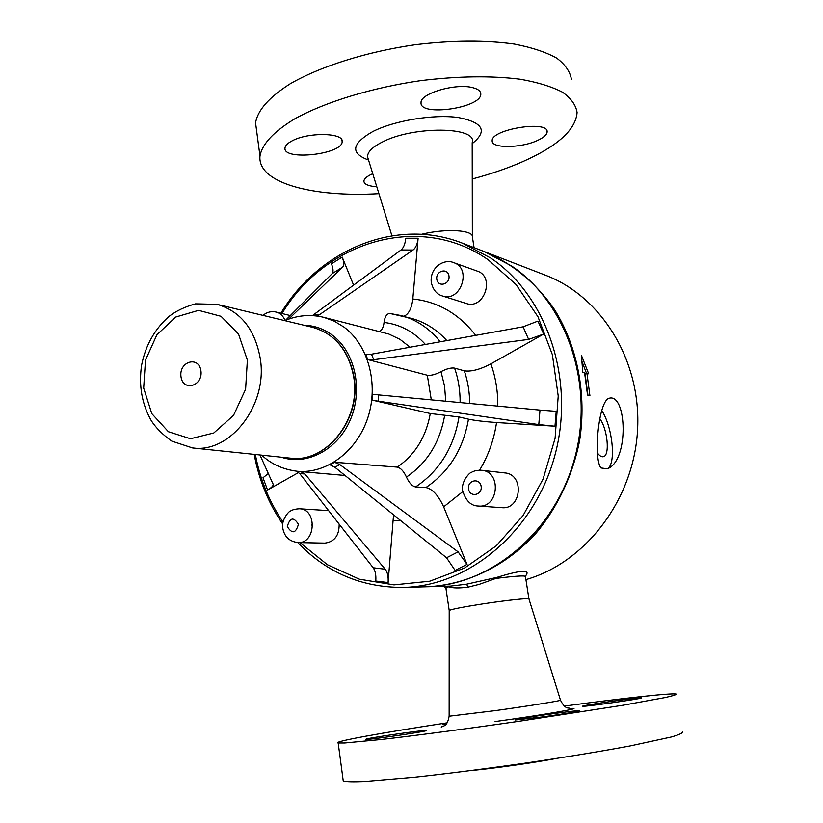 <?xml version="1.0" encoding="UTF-8"?>
<svg xmlns="http://www.w3.org/2000/svg" width="823" height="823" viewBox="0 0 823 823"><rect width="100%" height="100%" fill="white"/><g stroke="black" fill="none" stroke-linecap="round" stroke-linejoin="round"><path stroke-width="1.23" d="M484.346 251.622L484.891 251.838C512.328 263.391 536.503 283.297 554.753 309.952C577.54 346.905 586.768 394.207 579.639 440.511C572.818 474.964 557.829 506.834 536.421 532.769C506.505 565.771 466.97 584.844 427.363 586.768L450.304 586.13L466.518 584.217L496.711 577.427L495.837 578.435L479.13 584.402L468.266 587.097C459.244 588.332 452.701 588.219 448.638 586.768L445.932 588.219M448.638 586.768L447.763 586.192M496.711 577.427C518.696 570.678 528.736 569.495 526.823 573.868L525.475 576.347M528.922 598.856L525.444 576.542C525.187 575.37 515.311 575.997 495.837 578.435M200.966 371.039C202.942 386.471 182.665 391.81 180.957 376.45C178.972 361.204 199.125 355.618 200.966 371.039M339.169 524.148C339.251 535.536 334.477 541.863 324.859 543.108L297.977 542.563C315.981 543.787 317.38 508.851 299.377 508.768L328.614 510.61M478.472 506.042C471.116 505.97 465.849 500.919 462.68 490.909C460.643 481.393 470.386 471.857 471.095 472.618C473.575 470.9 477.103 470.118 481.65 470.283L504.88 472.927C524.704 474.264 521.566 509.941 501.804 507.668L478.472 506.042C498.656 508.367 501.896 471.63 481.65 470.272L481.62 470.272M446.55 557.778L455.129 570.411L467.022 564.383L458.092 551.863L446.55 557.778L334.889 467.258L330.023 464.82L334.57 462.269L339.765 464.532L458.092 551.863M334.57 462.269L397.262 467.114C400.75 467.958 403.805 471.27 406.439 477.073C409.093 482.885 412.138 486.177 415.553 486.949L425.913 487.535C432.548 489.037 438.464 495.467 443.659 506.855L467.022 564.383M393.548 514.807L388.106 582.571C388.507 576.697 387.551 572.232 385.205 569.197L373.2 567.777C375.329 570.781 376.193 575.205 375.772 581.059L388.106 582.571M370.751 496.331L374.033 499.005M378.755 394.917L539.991 410.091L538.787 424.586L378.199 401.182L378.755 394.917L372.726 394.268L372.212 400.122L430.285 413.516C426.119 436.879 415.111 454.749 397.262 467.114M528.623 339.405L543.653 334.056L490.899 363.859C480.004 369.548 471.137 371.873 464.316 370.834L454.594 368.118C451.066 367.583 446.529 368.766 440.994 371.667C435.49 374.568 430.923 375.751 427.312 375.247L367.788 359.589L365.721 354.446L371.492 354.199L523.109 326.803L528.623 339.405L373.714 359.702L367.788 359.589M345.012 475.468L297.535 471.281M453.72 262.66L477.237 271.096C495.415 276.682 484.078 310.014 466.281 303.471L442.486 295.992C460.643 302.679 472.258 268.36 453.72 262.66C444.142 258.381 429.699 267.413 431.242 282.33C432.98 289.778 436.735 294.336 442.486 295.992M298.667 472.443L267.557 490.014C271.323 487.833 273.205 485.961 273.195 484.397L272.835 483.43M342.193 257.085L331.453 263.823C333.315 268.658 333.541 271.929 332.132 273.648L342.635 267.094C344.22 265.273 344.076 261.94 342.193 257.085L353.643 285.262M418.105 238.238L405.77 238.238C405.173 243.937 403.599 247.857 401.038 249.986L413.053 250.027C415.821 247.888 417.498 243.958 418.105 238.238L412.817 298.975C411.706 308.419 408.733 314.191 403.887 316.279M538.787 424.586L554.98 426.221L496.536 422.528C484.593 421.685 475.241 420.563 468.472 419.174C463.226 449.183 449.039 471.97 425.913 487.535M311.475 524.621L312.689 526.298M300.508 471.486L304.88 473.997L385.205 569.197M296.198 471.147L299.706 473.554L373.2 567.777M268.339 473.492L263 477.762L267.557 490.014M259.975 454.975L273.195 484.397M539.991 410.091L556.214 411.315L554.98 426.221M378.199 401.182L372.212 400.122M468.472 419.174L459.008 416.952L430.285 413.516M543.653 334.056L537.944 321.093L523.109 326.803M332.132 273.648L285.478 320.384M342.635 267.094L288.636 319.149M440.274 341.771C429.709 328.665 416.88 319.982 401.809 315.703L389.763 313.44C386.728 313.728 384.825 316.721 384.063 322.441C383.467 327.369 381.882 330.362 379.3 331.422M401.038 249.986L312.452 315.6M413.053 250.027L319.18 314.9L316.577 315.97M427.363 586.768L426.787 586.778M586.943 373.323L589.906 395.637L587.54 395.071L584.587 372.696L582.797 372.212L581.398 355.341L588.702 373.796L585.06 373.776L587.941 395.163M582.159 361.945L586.542 373.426M607.312 468.812L600.913 467.937C593.198 458.051 598.578 400.904 609.051 398.281C626.797 392.694 629.441 460.993 607.312 468.812C616.417 464.367 612.672 426.931 601.685 410.368M599.864 418.794C607.58 428.906 610.131 455.664 603.382 456.693C601.531 457.135 599.504 455.839 597.313 452.804M484.891 251.838L545.484 275.211C601.706 296.486 641.806 361.369 637.516 430.779C633.463 500.189 585.307 562.665 525.918 579.618M256.714 131.587L255.562 122.936C257.558 110.272 269.121 97.217 290.252 83.761C320.384 66.385 366.626 51.726 415.255 44.72C452.424 40.224 485.477 40.008 514.426 44.082C531.853 47.477 545.937 52.158 556.687 58.094C565.319 64.606 570.246 71.817 571.491 79.708M376.769 186.718L372.161 186.235C366.688 185.268 363.941 183.539 363.91 181.07C364.167 178.601 367.12 176.143 372.757 173.704M378.919 193.672C312.452 197.561 257.29 182.922 259.975 156.051C262.074 144.046 273.761 131.577 295.066 118.656C325.414 101.949 371.924 87.67 420.748 80.633C458.061 76.076 491.218 75.603 520.218 79.224C537.656 82.31 551.739 86.631 562.459 92.176C571.039 98.276 575.915 105.066 577.088 112.535C575.73 129.756 557.665 146.103 522.883 161.575C507.688 168.252 490.806 174.044 472.258 178.972M421.541 234.298C445.757 228.228 473.873 229.977 472.423 237.137L474.069 247.661M537.573 140.435C521.165 148.243 491.259 148.603 492.185 140.826C490.724 129.345 548.53 119.921 547.13 131.886C546.966 134.725 543.777 137.575 537.573 140.435M472.752 87.67C478.06 89.028 480.735 91.127 480.797 93.976C481.784 107.926 419.37 116.989 421.047 102.659C419.997 93.493 455.891 82.938 472.752 87.67M291.846 141.011C307.781 131.999 344.137 132.637 342.152 141.69C342.533 154.415 282.824 161.041 284.995 147.975C285.252 145.64 287.536 143.315 291.846 141.011M682.689 731.76C683.008 732.933 679.304 734.651 671.578 736.935L629.955 745.967C600.255 751.492 565.329 757.211 525.208 763.127C484.809 768.908 447.979 773.599 414.699 777.221L364.424 781.521C353.386 781.953 346.329 781.788 343.253 781.027L343.078 779.731M641.436 697.955C640.417 699.005 583.054 707.091 582.766 706.227C579.33 705.743 640.531 697.009 641.477 697.853L641.436 697.955M564.485 706.052C624.122 698.089 672.525 692.729 676.259 694.087C676.485 694.684 672.7 695.857 664.922 697.585L623.248 705.188L518.809 721.318C466.343 728.88 415.121 735.618 380.668 739.558L344.806 742.974L338.181 742.984C331.72 741.811 381.821 732.799 447.064 722.851M445.881 587.91L449.204 610.481L449.142 716.205L495.477 710.599C530.125 705.774 563.94 700.301 560.473 700.116L528.973 599.051C530.907 597.663 506.557 600.214 482.093 604.01C462.66 607.065 451.704 609.215 449.224 610.471L449.224 610.717M556.698 758.405C533.037 762.9 493.821 768.456 469.954 770.688M445.727 724.456L442.599 724.631L446.426 723.684M366.4 739.023C373.189 737.151 425.162 729.754 426.304 730.495C430.985 730.865 366.986 740.258 365.566 739.404L366.4 739.023M542.882 716.895L515.301 719.971C511.093 719.405 577.839 709.796 579.33 710.753C577.911 711.597 565.761 713.644 542.882 716.895M466.518 584.217L468.266 587.097M247.373 360.124L245.604 389.258L233.547 415.348L213.785 432.991L190.494 438.741L168.406 431.725L151.782 413.619L143.675 388.106L145.496 360.083L156.874 334.796L175.731 317.04L198.58 310.353L221.027 316.31L238.526 334.035L247.373 360.124M260.387 359.26C267.701 405.523 229.967 453.627 192.5 447.928L171.853 441.149C162.975 434.935 156.133 428.135 151.329 420.769C141.885 404.062 138.634 385.555 141.587 365.217C145.62 345.074 154.878 328.727 169.373 316.155C176.369 310.827 185.082 306.722 195.514 303.852L217.149 304.356C240.841 311.32 255.253 329.622 260.387 359.26M217.149 304.356L312.771 327.369C335.156 333.912 348.839 350.691 353.828 377.706C360.947 419.843 325.743 463.442 290.313 458.144L192.5 447.928M303.985 325.25C314.324 325.496 323.809 328.819 332.43 335.228C355.022 352.018 363.262 389.67 350.413 419.617C337.78 449.687 306.897 465.962 281.322 457.207M287.309 526.586C289.902 517.451 293.605 516.679 298.43 524.282C295.807 533.427 292.103 534.199 287.309 526.586M468.554 488.975C467.135 480.148 479.83 477.463 481.136 486.362C482.545 495.251 469.81 497.843 468.554 488.975M334.889 467.258L339.765 464.532M400.791 520.681L393.487 520.794M284.851 320.641C297.514 315.25 310.456 314.139 323.696 317.318L334.22 321.145L343.983 327.081C368.375 345.125 378.909 384.197 367.819 417.817C356.873 451.498 326.299 474.099 297.257 471.26C282.947 469.429 271.117 464.059 261.745 455.16M427.312 375.247L431.293 399.865M323.696 317.318L388.847 334.045L399.999 339.354L410.08 347.224M281.991 313.512C325.332 241.273 419.843 212.015 488.183 259.78L516.083 284.583L537.975 316.783L552.367 354.662L558.22 396.028L555.083 438.361L543.098 479.048L523.058 515.589L496.279 545.814L464.511 568.045L429.74 581.223L394.011 584.886L359.322 579.186L327.441 564.743L299.901 542.604M283.019 522.039C269.296 501.896 260.068 479.377 255.346 454.491M412.817 298.975C437.939 301.65 458.915 313.779 475.715 335.362M490.899 363.859C495.641 377.263 497.946 391.357 497.802 406.12M496.536 422.528C494.016 439.749 488.358 455.633 479.572 470.17M462.793 491.619L443.659 506.855M280.849 313.234C319.108 249.883 396.079 216.943 462.433 243.176L490.662 258C546.77 295.519 575.524 379.382 554.897 455.335C534.559 531.38 468.935 586.11 403.311 587.437C361.77 587.591 326.577 572.633 297.731 542.563M511.515 265.932C566.584 302.658 594.813 384.331 574.701 458.216C554.867 532.203 490.631 585.472 426.201 586.799C490.899 585.441 555.093 532.1 574.896 458.246C594.988 384.485 566.841 302.864 511.628 266.004L483.79 251.406L511.515 265.932M299.706 473.554L304.88 473.997M464.316 370.834C467.845 381.224 469.624 392.108 469.655 403.476M454.594 368.118C458.36 379.064 460.211 390.555 460.119 402.581M440.994 371.667L444.564 386.11L445.747 401.223M444.687 415.234C439.976 442.342 427.23 462.948 406.439 477.073M459.008 416.952C453.761 447.774 439.276 471.106 415.553 486.949M373.714 359.702L371.492 354.199M389.763 313.429L411.747 318.46C425.162 322.246 436.848 329.622 446.817 340.588M384.063 322.441C400.06 324.385 413.846 331.72 425.409 344.456M319.18 314.9L314.005 314.756M436.797 279.285C435.449 270.87 447.712 267.393 448.957 275.88C450.315 284.357 438.001 287.752 436.797 279.285M285.087 320.548C283.297 316.042 280.345 313.224 276.23 312.092C271.487 310.971 267.053 312.071 262.928 315.374M368.539 160.043C350.104 153.253 351.524 143.758 372.798 131.546C394.361 120.549 433.505 114.088 458.113 117.494C483.214 122.39 487.916 131.094 472.196 143.624M368.241 159.086L367.614 157.059C367.243 152.224 372.068 147.255 382.098 142.163C413.269 125.672 478.009 126.516 472.196 142.688L472.351 236.273M560.514 700.239C565.751 710.609 569.094 707.08 569.969 708.541C587.766 707.152 544.61 714.765 495.076 721.565M442.013 726.925L441.272 727.151C442.928 725.3 446.961 727.892 449.142 716.205L449.142 716.051M445.819 588.044L444.029 586.305M312.771 327.369C335.434 334.056 349.23 350.907 354.147 377.922C361.194 419.833 326.247 463.359 290.313 458.144M297.977 542.563C289.387 541.534 284.305 536.699 282.762 528.068C281.065 519.529 289.645 510.63 289.83 511.546C291.589 509.962 294.778 509.036 299.377 508.768M297.257 471.26L297.813 471.312M282.711 524.025C268.473 503.275 258.978 480.056 254.204 454.368M403.311 587.437L426.201 586.799M462.433 243.176L483.79 251.406M290.282 315.559L276.23 312.092M259.975 156.051L255.562 122.936M367.737 157.44L391.923 235.779M547.13 131.886L546.986 130.98M480.797 93.976L480.591 92.66M342.152 141.69L341.957 140.322M338.181 742.984L343.253 781.027"/></g></svg>
